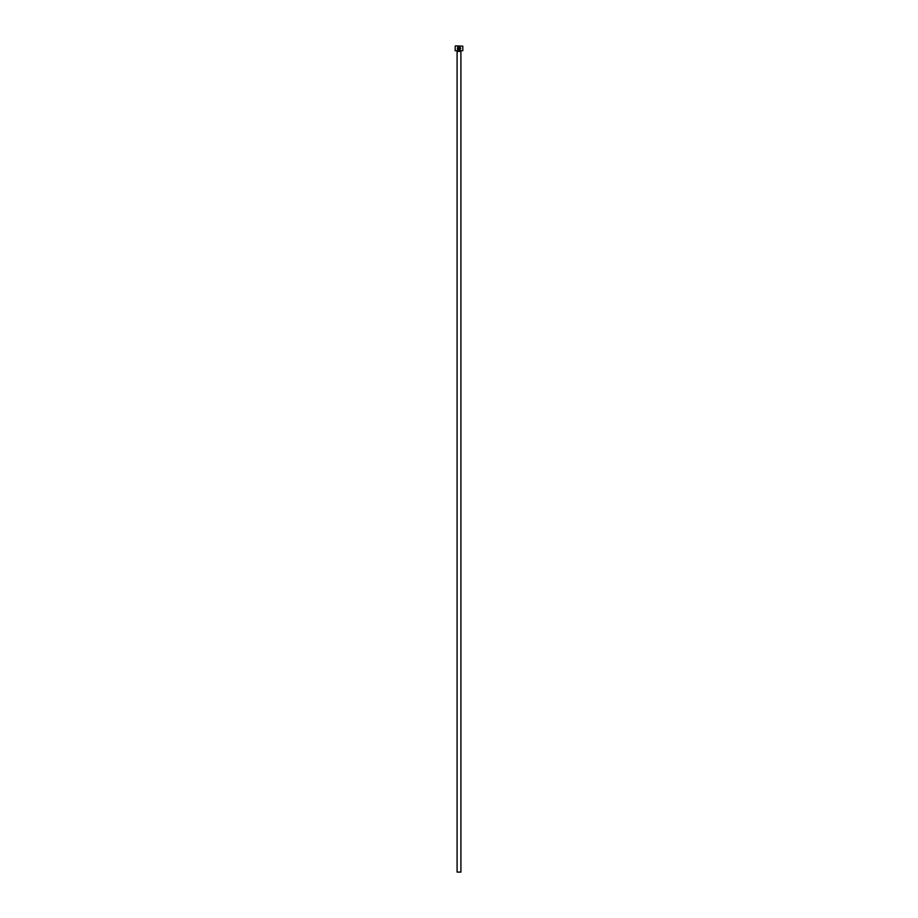 <?xml version="1.0" encoding="UTF-8"?>
<svg xmlns="http://www.w3.org/2000/svg" width="918" height="918" viewBox="0 0 918 918"><rect width="100%" height="100%" fill="white"/><g stroke="black" fill="none" stroke-linecap="round" stroke-linejoin="round"><path stroke-width="1.38" d="M459.023 49.744L457.956 47.587L459.023 49.744C460.572 49.159 460.744 48.287 459.528 47.162L459.195 49.079L459.195 46.738C461.192 47.954 461.134 49.067 459.023 50.088C457.451 49.71 457.015 48.803 457.726 47.346L457.956 47.587M459.654 49.962L460.698 48.47M458.518 48.574L457.956 47.105L458.851 46.738L458.851 48.574L458.185 48.574M462.81 50.731L455.19 50.731L462.81 50.731L462.81 46.152L455.443 45.9L462.81 46.152M460.905 872.1L457.095 872.1L457.095 51.362L460.905 51.362L460.905 872.1M455.19 50.731L455.19 46.152M458.851 46.738L457.956 47.105M457.508 49.136L458.116 49.824M459.528 47.162L460.343 48.665"/></g></svg>
